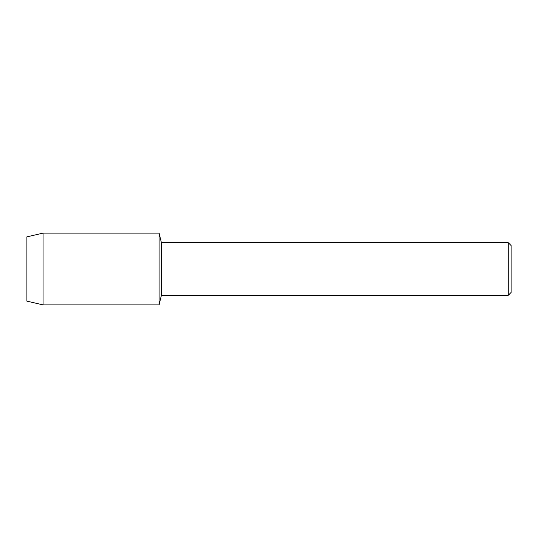<?xml version="1.0" encoding="UTF-8"?>
<svg xmlns="http://www.w3.org/2000/svg" width="538" height="538" viewBox="0 0 538 538"><rect width="100%" height="100%" fill="white"/><g stroke="black" fill="none" stroke-linecap="round" stroke-linejoin="round"><path stroke-width="0.81" d="M26.9 301.146L26.9 236.855L43.06 233.122L159.107 233.122L161.393 242.725L508.275 242.725L511.1 245.55L511.1 292.45L508.275 295.275L161.393 295.275L159.107 304.878L159.107 233.122L159.107 304.878L43.06 304.878L26.9 301.146L26.9 236.855M161.393 295.275L161.393 242.725M508.275 295.275L508.275 242.725M43.06 304.878L43.06 233.122"/></g></svg>
